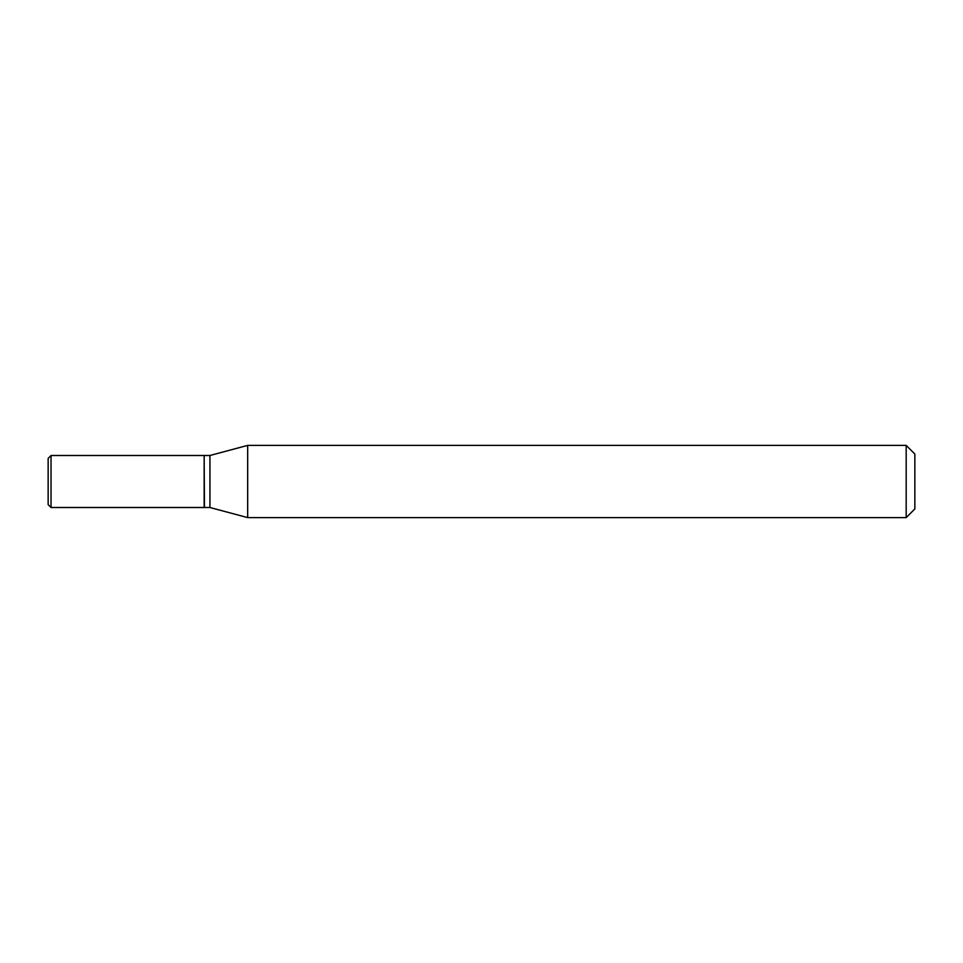 <?xml version="1.0" encoding="UTF-8"?>
<svg xmlns="http://www.w3.org/2000/svg" width="963" height="963" viewBox="0 0 963 963"><rect width="100%" height="100%" fill="white"/><g stroke="black" fill="none" stroke-linecap="round" stroke-linejoin="round"><path stroke-width="0.72" stroke-dasharray="4.82 3.61" d="M48.15 504.612L48.15 481.5M204.156 507.501L204.156 455.499M204.445 507.501L204.445 455.499M209.934 507.501L209.934 455.499M204.156 481.5L204.156 507.212L204.156 481.5M914.85 508.946L914.85 454.055M906.183 517.613L906.183 445.388M247.672 517.613L247.672 445.388M51.039 507.501L51.039 455.499"/><path stroke-width="1.44" d="M48.15 481.5L48.15 458.388L48.15 504.612L51.039 507.501L204.156 507.501L204.156 455.499L51.039 455.499L51.039 507.501M204.156 455.788L204.445 507.501L209.934 507.501L247.672 517.613L906.183 517.613L906.183 445.388L247.672 445.388L247.672 517.613M204.445 455.499L209.934 455.499L209.934 507.501M906.183 445.388L914.85 454.055L914.85 508.946L906.183 517.613M51.039 455.499L48.15 458.388M209.934 455.499L247.672 445.388"/></g></svg>
